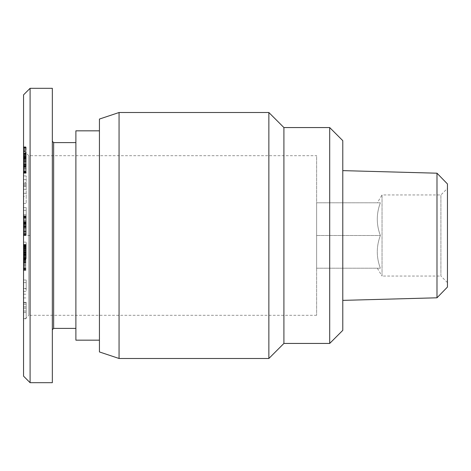 <?xml version="1.0" encoding="UTF-8"?>
<svg xmlns="http://www.w3.org/2000/svg" width="471" height="471" viewBox="0 0 471 471"><rect width="100%" height="100%" fill="white"/><g stroke="black" fill="none" stroke-linecap="round" stroke-linejoin="round"><path stroke-width="0.35" stroke-dasharray="2.35 1.77" d="M268.864 358.484L268.864 112.516M283.907 343.436L283.907 127.564M119.057 358.484L119.057 112.516M99.434 351.943L99.434 119.057M316.618 315.311L28.784 315.311L28.784 155.689L316.618 155.689L316.618 315.311L316.618 155.689M342.782 300.374L342.782 170.626L342.782 300.374M436.988 297.802L436.988 173.198M377.318 202.789L380.356 202.789L377.318 202.789L382.034 194.941L382.034 276.059L377.318 268.211L380.356 268.211L377.318 268.211M380.356 235.5C376.258 246.404 376.258 257.307 380.356 268.211L316.618 268.211L316.618 202.789L316.618 268.211L380.356 268.211C376.258 257.307 376.258 246.404 380.356 235.5C376.258 224.596 376.258 213.693 380.356 202.789C376.258 213.693 376.258 224.596 380.356 235.5L316.618 235.5L380.356 235.5M447.45 282.6L440.909 276.059L440.909 194.941L440.909 276.059L382.034 276.059L382.034 194.941L440.909 194.941L447.45 188.4L447.45 282.6L447.45 188.4M329.7 343.436L329.7 127.564M23.55 94.854L23.55 235.5L23.55 150.461L28.784 155.689L28.784 315.311L23.55 320.539L23.55 235.5L23.55 320.539M75.884 340.168L75.884 130.832M99.434 235.5L99.434 130.832L99.434 235.5M53.641 328.393L53.641 142.607M52.334 235.5L52.334 141.3L52.334 235.5M30.091 88.312L30.091 382.688M52.334 88.312L52.334 382.688M23.55 255.623L26.164 255.623L26.164 242.147L26.164 255.623L23.55 255.623L23.55 242.147L23.55 248.77L26.164 248.77L23.55 248.77L23.55 255.623M23.55 242.147L26.164 242.147L23.55 242.147M23.55 247.552L26.164 247.552M23.55 247.646L26.164 247.646M23.55 248.417L26.164 248.417M23.55 249.353L26.164 249.353M23.55 250.454L26.164 250.454M23.55 251.32L26.164 251.32M23.55 252.562L26.164 252.562M23.55 253.987L26.164 253.987M26.164 226.816L26.164 215.889L26.164 235.035L26.164 226.816L23.55 226.816M23.55 225.368L26.164 225.368M23.55 224.62L26.164 224.62M23.55 223.354L26.164 223.354M23.55 222.983L26.164 222.983M23.55 222.559L26.164 222.559M23.55 222.653L26.164 222.653M23.55 223.378L26.164 223.378M23.55 223.495L26.164 223.495M23.55 224.29L26.164 224.29M23.55 225.462L26.164 225.462M23.55 228.317L26.164 228.317M23.55 229.695L26.164 229.695M23.55 230.89L26.164 230.89M23.55 231.92L26.164 231.92M23.55 232.786L26.164 232.786M23.55 233.463L26.164 233.463M23.55 234.164L26.164 234.164M23.55 234.799L26.164 234.799M23.55 235.241L26.164 235.241M23.55 150.461L23.55 235.5L26.164 235.5M23.55 215.889L26.164 215.889L23.55 215.889M23.55 226.092L26.164 226.092M23.55 225.603L26.164 225.603L26.164 207.581L26.164 234.075L26.164 224.072L26.164 225.609L23.55 225.609L23.55 224.072L23.55 234.075L23.55 216.048L26.164 216.054L23.55 216.048L23.55 217.573L23.55 207.581L23.55 225.609M23.55 224.526L26.164 224.526M23.55 223.448L26.164 223.448M23.55 221.906L26.164 221.906M23.55 221.623L26.164 221.623M23.55 220.198L26.164 220.198M23.55 219.003L26.164 219.003M23.55 218.02L26.164 218.02M23.55 217.296L26.164 217.296M23.55 216.636L26.164 216.636M23.55 216.195L26.164 216.195M23.55 216.101L26.164 216.101M23.55 216.454L26.164 216.454M23.55 217.131L26.164 217.131M23.55 217.69L26.164 217.69M23.55 218.815L26.164 218.815M23.55 220.151L26.164 220.151M23.55 220.852L26.164 220.852M23.55 222.182L26.164 222.182M23.55 223.731L26.164 223.731M23.55 225.532L26.164 225.532M23.55 226.421L26.164 226.421M23.55 228.082L26.164 228.082M23.55 229.507L26.164 229.507M23.55 230.702L26.164 230.702M23.55 231.449L26.164 231.449M23.55 232.668L26.164 232.668M23.55 233.628L26.164 233.628L23.55 233.628M23.55 234.234L26.164 234.234M23.55 234.705L26.164 234.705M23.55 235.035L26.164 235.035M23.55 228.482L26.164 228.482L23.55 228.482M23.55 228.058L26.164 228.058M23.55 227.405L26.164 227.405M30.091 235.5L23.55 235.5L23.55 376.146M23.55 158.892L23.55 173.234L23.55 153.923L23.55 158.892L26.164 158.892L26.164 153.923L23.55 153.923M23.55 166.652L26.164 166.652L23.55 166.746L26.164 166.71L26.164 166.387L23.55 166.387M23.55 288.841L23.55 280.01L23.55 291.419L23.55 288.841L26.164 288.841L26.164 291.419L26.164 280.01L26.164 288.841M23.55 302.335L23.55 318.579L23.55 302.335L26.164 302.335L26.164 318.579L26.164 302.335M23.55 258.673L23.55 244.437L23.55 258.673L26.164 258.673L26.164 244.437L26.164 258.673M23.55 196.36L23.55 175.913L23.55 203.448L23.55 196.36L26.164 196.36L26.164 203.448L26.164 175.913L26.164 196.36M23.55 193.293L26.164 193.293M23.55 203.448L26.164 203.448M23.55 183.301L26.164 183.301M23.55 175.913L26.164 175.913M23.55 179.575L26.164 179.575M23.55 186.498L26.164 186.498M23.55 185.592L26.164 185.592M26.164 182.618L26.164 189.313L26.164 182.618L23.55 182.618L23.55 189.313L23.55 182.618M23.55 189.313L26.164 189.313M23.55 184.497L26.164 184.497M23.55 259.998L26.164 259.998M23.55 257.378L26.164 257.378M23.55 256.177L26.164 256.177M23.55 255.046L26.164 255.046M23.55 254.01L26.164 254.01M23.55 253.062L26.164 253.062M23.55 252.056L26.164 252.056M23.55 250.99L26.164 250.99M23.55 249.989L26.164 249.989M23.55 249.071L26.164 249.071M23.55 248.235L26.164 248.235M23.55 247.463L26.164 247.463M23.55 247.24L26.164 247.24M23.55 246.633L26.164 246.633M23.55 246.086L26.164 246.086M23.55 245.615L26.164 245.615M23.55 245.226L26.164 245.226M23.55 244.902L26.164 244.902M23.55 244.661L26.164 244.661L23.55 244.643M23.55 244.502L26.164 244.502M23.55 244.437L26.164 244.437L23.55 244.461M23.55 244.59L26.164 244.59M23.55 244.796L26.164 244.796M23.55 245.103L26.164 245.103M23.55 245.285L26.164 245.285M23.55 245.762L26.164 245.762M23.55 246.333L26.164 246.333M23.55 247.004L26.164 247.004M23.55 247.775L26.164 247.775M23.55 248.653L26.164 248.653M23.55 248.976L26.164 248.976M23.55 249.842L26.164 249.842M23.55 250.802L26.164 250.802M23.55 251.855L26.164 251.855M23.55 252.998L26.164 252.998M23.55 254.234L26.164 254.234M23.55 255.565L26.164 255.565M23.55 256.059L26.164 256.059M23.55 257.331L26.164 257.331M23.55 258.555L26.164 258.555M23.55 259.715L26.164 259.715M23.55 260.81L26.164 260.81M23.55 261.864L26.164 261.864L23.55 261.864M23.55 262.647L26.164 262.647M23.55 263.654L26.164 263.654M23.55 264.737L26.164 264.737M23.55 265.874L26.164 265.874M23.55 267.069L26.164 267.069M23.55 268.329L26.164 268.329M23.55 270.024L26.164 270.024M23.55 258.267L26.164 258.267M23.55 257.437L26.164 257.437M23.55 262.524L26.164 262.524M23.55 262.147L26.164 262.147M23.55 261.482L26.164 261.482M23.55 260.322L26.164 260.322M23.55 259.303L26.164 259.303M23.55 259.15L26.164 259.15M23.55 257.99L26.164 257.99M23.55 256.801L26.164 256.801M23.55 256.636L26.164 256.636L23.55 256.63M23.55 255.441L26.164 255.441M23.55 254.417L26.164 254.417M23.55 253.575L26.164 253.575M23.55 252.892L26.164 252.892M23.55 252.774L26.164 252.774M23.55 252.409L26.164 252.409M23.55 252.179L26.164 252.179M23.55 252.085L26.164 252.085M23.55 252.126L26.164 252.126M23.55 252.303L26.164 252.303M23.55 252.326L26.164 252.326M23.55 252.621L26.164 252.621M23.55 253.009L26.164 253.009M23.55 253.475L26.164 253.475M23.55 254.046L26.164 254.046M23.55 254.693L26.164 254.693M23.55 255.594L26.164 255.594M23.55 257.743L26.164 257.743M23.55 258.95L26.164 258.95M23.55 259.633L26.164 259.633M23.55 260.722L26.164 260.722M23.55 261.611L26.164 261.611M23.55 262.453L26.164 262.453M23.55 262.789L26.164 262.789M23.55 270.342L26.164 270.342M23.55 270.183L26.164 270.183M23.55 269.883L26.164 269.883M23.55 269.489L26.164 269.489M23.55 268.988L26.164 268.988M23.55 268.629L26.164 268.629M23.55 267.875L26.164 267.875M23.55 266.998L26.164 266.998M23.55 265.997L26.164 265.997M23.55 265.756L26.164 265.756M23.55 264.908L26.164 264.908M23.55 263.901L26.164 263.901M23.55 262.759L26.164 262.759M23.55 261.452L26.164 261.452M23.55 304.266L26.164 304.266M23.55 308.181L26.164 308.181M23.55 318.579L26.164 318.579M23.55 312.485L26.164 312.485M23.55 288.493L26.164 288.493M23.55 294.204L26.164 294.204M23.55 297.919L26.164 297.919M26.164 311.019L26.164 302.847L26.164 311.019L23.55 311.019L23.55 302.847L23.55 311.019M23.55 306.815L26.164 306.815M23.55 302.847L26.164 302.847M23.55 280.01L26.164 280.01M23.55 291.419L26.164 291.419M23.55 282.594L26.164 282.594M23.55 231.302L26.164 231.302M23.55 224.072L26.164 224.072M23.55 214.741L26.164 214.741M23.55 207.581L26.164 207.581M23.55 210.36L26.164 210.36M23.55 217.573L26.164 217.573M23.55 226.851L26.164 226.851M23.55 234.075L26.164 234.075M23.55 151.962L26.164 151.962L26.164 146.87L26.164 166.387M23.55 151.597L26.164 151.597M23.55 150.567L26.164 150.567M23.55 149.672L26.164 149.672M23.55 148.907L26.164 148.907M23.55 148.288L26.164 148.288M23.55 147.8L26.164 147.8M23.55 147.411L26.164 147.411M23.55 147.046L26.164 147.046M23.55 146.87L26.164 146.87M23.55 146.893L26.164 146.893M23.55 146.94L26.164 146.94M23.55 147.211L26.164 147.211M23.55 147.664L26.164 147.664M23.55 148.306L26.164 148.306M23.55 148.924L26.164 148.924M23.55 149.825L26.164 149.825M23.55 150.797L26.164 150.797M23.55 151.874L26.164 151.874M23.55 153.028L26.164 153.028M23.55 153.711L26.164 153.711M23.55 154.653L26.164 154.653L26.164 173.234L26.164 153.069L26.164 154.671L23.55 154.671M23.55 155.677L26.164 155.677M23.55 156.778L26.164 156.778M23.55 157.968L26.164 157.968M23.55 159.222L26.164 159.222M23.55 161.482L26.164 161.482M23.55 162.772L26.164 162.772M23.55 163.778L26.164 163.778L23.55 163.796M23.55 164.544L26.164 164.544M23.55 165.427L26.164 165.427M26.164 166.652L26.164 158.892M23.55 166.133L26.164 166.133M23.55 165.244L26.164 165.244M23.55 157.638L26.164 157.638L26.164 153.923M26.164 157.638L26.164 151.962M23.55 158.721L26.164 158.721M23.55 159.846L26.164 159.846M23.55 160.841L26.164 160.841L23.55 160.846M23.55 161.753L26.164 161.753M23.55 162.719L26.164 162.719M23.55 163.737L26.164 163.737M23.55 164.785L26.164 164.785M23.55 165.892L26.164 165.892M23.55 167.052L26.164 167.052M23.55 168.235L26.164 168.235M23.55 168.488L26.164 168.488M23.55 169.483L26.164 169.483M23.55 170.349L26.164 170.349L23.55 170.349M23.55 171.097L26.164 171.097M23.55 171.727L26.164 171.727M23.55 172.239L26.164 172.239M23.55 172.357L26.164 172.357M23.55 172.804L26.164 172.804M23.55 173.104L26.164 173.104M23.55 173.234L26.164 173.234M23.55 173.193L26.164 173.193M23.55 173.198L26.164 173.198M23.55 172.992L26.164 172.992M23.55 172.627L26.164 172.627M23.55 172.121L26.164 172.121M23.55 171.438L26.164 171.438M23.55 171.197L26.164 171.197M23.55 169.401L26.164 169.401M23.55 168.341L26.164 168.341M23.55 167.676L26.164 167.676M23.55 166.581L26.164 166.581M23.55 165.398L26.164 165.398M23.55 164.132L26.164 164.132M23.55 162.948L26.164 162.948M23.55 161.989L26.164 161.989M23.55 160.929L26.164 160.929M23.55 159.769L26.164 159.769M23.55 158.503L26.164 158.503M23.55 156.566L26.164 156.566M23.55 155.342L26.164 155.342M23.55 154.523L26.164 154.523M23.55 154.406L26.164 154.406M23.55 153.411L26.164 153.411L23.55 153.411M23.55 153.181L26.164 153.181M23.55 153.069L26.164 153.069L23.55 153.069M23.55 154.282L26.164 154.282M23.55 155.73L26.164 155.73M23.55 156.755L26.164 156.755M23.55 157.173L26.164 157.173M23.55 158.203L26.164 158.203M23.55 159.245L26.164 159.245M23.55 164.626L26.164 164.626M23.55 163.89L26.164 163.89M23.55 162.901L26.164 162.901M23.55 161.877L26.164 161.877M23.55 159.804L26.164 159.804M23.55 158.751L26.164 158.751M23.55 158.221L26.164 158.221M23.55 157.255L26.164 157.255M23.55 156.248L26.164 156.248M23.55 155.224L26.164 155.224M23.55 154.17L26.164 154.17M380.356 202.789L316.618 202.789L380.356 202.789M342.782 140.646L342.782 330.354M447.45 183.949L447.45 287.051M23.55 227.051L26.164 227.051M23.55 224.431L26.164 224.431M23.55 160.57L26.164 160.57M23.55 159.957L26.164 159.957M23.55 157.12L26.164 157.12M23.55 166.811L26.164 166.811"/><path stroke-width="0.71" d="M268.864 358.484L283.907 343.436L329.7 343.436L329.7 127.564L283.907 127.564L268.864 112.516L119.057 112.516L99.434 119.057L99.434 351.943L119.057 358.484L268.864 358.484L268.864 112.516M342.782 300.374L436.988 297.802L436.988 173.198L342.782 170.626M436.988 173.198L447.45 183.949L447.45 287.051L436.988 297.802M329.7 127.564L342.782 140.646L342.782 330.354L329.7 343.436M99.434 130.832L75.884 130.832L75.884 340.168L99.434 340.168M75.884 142.607L53.641 142.607L53.641 328.393L52.334 329.7M30.091 382.688L52.334 382.688L52.334 88.312L30.091 88.312L23.55 94.854L23.55 376.146L30.091 382.688L30.091 88.312M283.907 127.564L283.907 343.436M119.057 112.516L119.057 358.484M53.641 142.607L52.334 141.3M53.641 328.393L75.884 328.393"/></g></svg>
